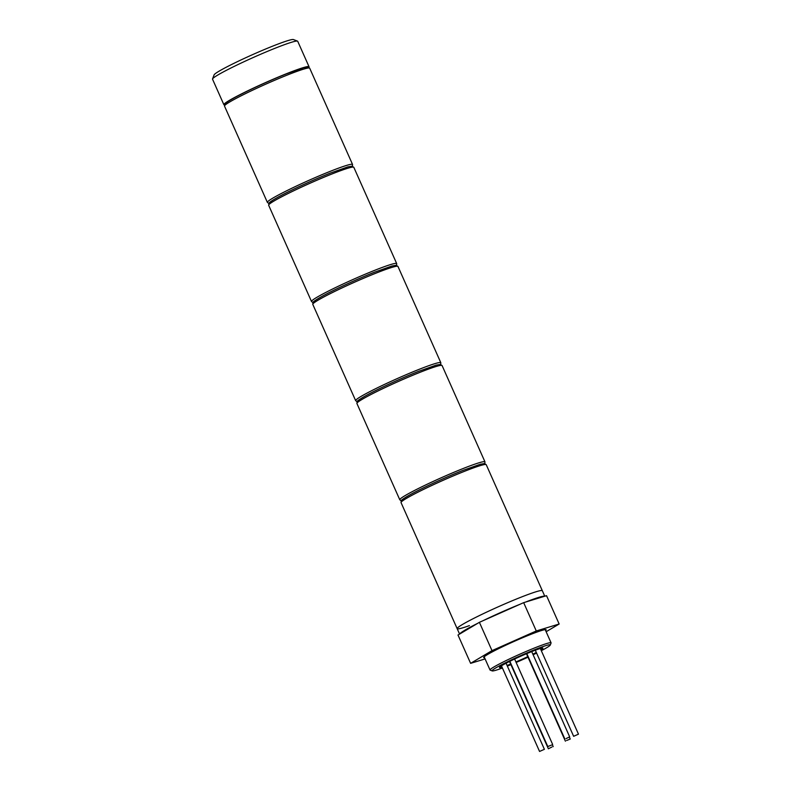 <?xml version="1.0" encoding="UTF-8"?>
<svg xmlns="http://www.w3.org/2000/svg" width="791" height="791" viewBox="0 0 791 791"><rect width="100%" height="100%" fill="white"/><g stroke="black" fill="none" stroke-linecap="round" stroke-linejoin="round"><path stroke-width="1.19" d="M212.542 78.942L214.114 74.858A43.515 3.035 -24 0 1 273.063 45.987A43.515 3.035 -24 0 1 293.421 39.55L297.505 41.112A46.62 3.253 156 0 0 275.703 48.004A46.62 3.253 156 0 0 212.542 78.942A46.62 3.253 156 0 0 212.532 79.189L223.873 104.679A46.62 3.253 -24 0 1 244.241 92.527A46.62 3.253 -24 0 1 287.044 73.494A46.62 3.253 -24 0 1 309.054 66.76A46.62 3.253 -24 0 1 308.866 67.304M224.407 104.906A46.62 3.253 -24 0 1 223.873 104.679M309.054 66.76L297.703 41.27A46.62 3.253 156 0 0 297.505 41.112M551.95 747.001L548.371 748.77L551.95 747.001M566.574 740.505L570.242 739.051L566.574 740.505M573.643 736.312L578.468 734.157L573.643 736.312L535.309 650.212M566.089 738.606L569.668 736.846L566.089 738.606M551.456 745.102L547.797 746.556L551.456 745.102M544.396 749.304L539.561 751.45L544.396 749.304L506.072 663.224M541.311 650.686A31.858 2.225 156 0 0 550.279 645.051A31.858 2.225 156 0 0 535.25 649.48A31.858 2.225 156 0 0 505.142 662.917A31.858 2.225 156 0 0 492.22 670.906A31.858 2.225 156 0 0 502.414 668.009M492.22 670.906L490.173 670.125A33.41 2.324 -24 0 1 490.034 670.007A33.41 2.324 -24 0 1 504.628 661.296A33.41 2.324 -24 0 1 535.309 647.661A33.41 2.324 -24 0 1 551.08 642.836A33.41 2.324 -24 0 1 551.07 643.014L550.279 645.051M515.9 661.938A23.779 1.661 156 0 0 527.765 656.649M532.867 654.197A23.779 1.661 156 0 0 536.308 652.446M540.935 649.856A23.779 1.661 156 0 0 542.903 648.165A23.779 1.661 156 0 0 531.69 651.606A23.779 1.661 156 0 0 509.849 661.306A23.779 1.661 156 0 0 499.467 667.505A23.779 1.661 156 0 0 502.038 667.169M469.419 625.612A46.62 3.253 -24 0 1 457.158 628.647A46.62 3.253 -24 0 1 477.527 616.496A46.62 3.253 -24 0 1 520.34 597.462A46.62 3.253 -24 0 1 542.339 590.729A46.62 3.253 156 0 0 520.34 597.462A46.62 3.253 156 0 0 477.527 616.496A46.62 3.253 156 0 0 457.158 628.647L401.047 502.611L401.235 500.762C402.461 499.971 398.753 501.267 410.549 494.474C422.453 487.899 445.936 477.111 462.962 470.388L480.236 464.268L484.488 463.566L486.228 464.693A46.62 3.253 156 0 0 464.218 471.426A46.62 3.253 156 0 0 421.405 490.46A46.62 3.253 156 0 0 401.047 502.611M507.347 666.101A31.858 2.225 156 0 0 510.917 664.658M516.137 662.462A31.858 2.225 156 0 0 528.002 657.183M533.124 654.77A31.858 2.225 156 0 0 536.585 653.079M507.061 665.468A23.779 1.661 156 0 0 510.67 664.084M520.102 604.235A46.62 3.253 156 0 0 482.955 620.737M477.665 623.338A46.62 3.253 156 0 0 459.729 633.996M544.702 596.246A46.62 3.253 156 0 0 525.511 602.089M545.612 630.546A34.191 2.383 156 0 0 546.116 629.774A34.191 2.383 156 0 0 529.98 634.708A34.191 2.383 156 0 0 498.587 648.669A34.191 2.383 156 0 0 483.647 657.578A34.191 2.383 156 0 0 484.567 657.726M546.136 631.742L559.158 624.01L536.278 630.971L492.002 650.637L470.615 663.342L485.101 658.933M559.158 624.01L546.541 595.682L523.662 602.653L479.395 622.319L457.999 635.025L470.615 663.342M536.278 630.971L523.662 602.653M492.002 650.637L479.395 622.319M356.909 403.489L399.791 499.783A46.62 3.253 -24 0 1 420.15 487.632A46.62 3.253 -24 0 1 462.962 468.598A46.62 3.253 -24 0 1 484.962 461.855L442.09 365.561A46.62 3.253 156 0 0 420.08 372.304A46.62 3.253 156 0 0 377.277 391.327A46.62 3.253 156 0 0 356.909 403.489L357.097 401.64C358.323 400.839 354.615 402.135 366.411 395.352C378.316 388.767 401.808 377.979 418.825 371.266L436.098 365.135L440.36 364.433L442.09 365.561M358.57 401.66A45.067 3.144 -24 0 1 374.37 391.189A45.067 3.144 -24 0 1 418.765 371.295M402.698 500.782A45.067 3.144 -24 0 1 418.508 490.321A45.067 3.144 -24 0 1 462.903 470.418M312.781 304.357L355.653 400.651A46.62 3.253 -24 0 1 376.012 388.5A46.62 3.253 -24 0 1 418.825 369.466A46.62 3.253 -24 0 1 440.824 362.733L397.952 266.429A46.62 3.253 156 0 0 375.952 273.172A46.62 3.253 156 0 0 333.14 292.205A46.62 3.253 156 0 0 312.781 304.357L312.969 302.508C314.195 301.707 310.477 303.012 322.273 296.22C334.178 289.644 357.67 278.847 374.687 272.134L391.96 266.003L396.222 265.301L397.952 266.429M314.432 302.528A45.067 3.144 -24 0 1 330.233 292.067A45.067 3.144 -24 0 1 374.637 272.163M268.643 205.225L311.516 301.519A46.62 3.253 -24 0 1 331.874 289.368A46.62 3.253 -24 0 1 374.687 270.334A46.62 3.253 -24 0 1 396.696 263.601L353.814 167.306A46.62 3.253 156 0 0 331.815 174.04A46.62 3.253 156 0 0 289.002 193.073A46.62 3.253 156 0 0 268.643 205.225L269.177 202.921C269.504 202.555 270.047 201.616 278.145 197.088C290.05 190.512 313.533 179.715 330.559 173.002L347.832 166.881L352.084 166.179L353.814 167.306M270.295 203.396A45.067 3.144 -24 0 1 286.095 192.935A45.067 3.144 -24 0 1 330.5 173.031M224.506 106.093L267.378 202.397A46.62 3.253 -24 0 1 287.746 190.236A46.62 3.253 -24 0 1 330.549 171.212A46.62 3.253 -24 0 1 352.559 164.469L309.686 68.174A46.62 3.253 156 0 0 287.677 74.908A46.62 3.253 156 0 0 244.864 93.941A46.62 3.253 156 0 0 224.506 106.093L225.049 103.789C225.366 103.423 225.919 102.484 234.007 97.965C245.912 91.38 269.395 80.593 286.421 73.879L303.695 67.749L307.946 67.047L309.686 68.174M226.157 104.264A45.067 3.144 -24 0 1 241.967 93.803A45.067 3.144 -24 0 1 286.362 73.899M399.791 499.783L401.185 500.861M484.824 463.615L484.962 461.855M548.371 748.77L509.503 661.484M553.196 746.625L552.316 744.647M565.407 741.197L526.47 653.742M570.242 739.051L569.362 737.083M578.468 734.157L540.332 648.501M569.668 736.846L531.71 651.596M564.843 738.992L526.816 653.593M552.622 744.41L514.605 659.022M547.797 746.556L509.839 661.316M539.561 751.45L501.445 665.824M490.034 670.007L484.151 656.807M486.228 464.693L544.781 596.226M551.08 642.836L545.197 629.626M459.581 634.085L457.158 628.647M355.653 400.651L357.048 401.729M440.696 364.483L440.824 362.733M311.516 301.519L312.91 302.597M396.558 265.361L396.696 263.601M267.378 202.397L268.782 203.475M352.42 166.229L352.559 164.469"/></g></svg>
